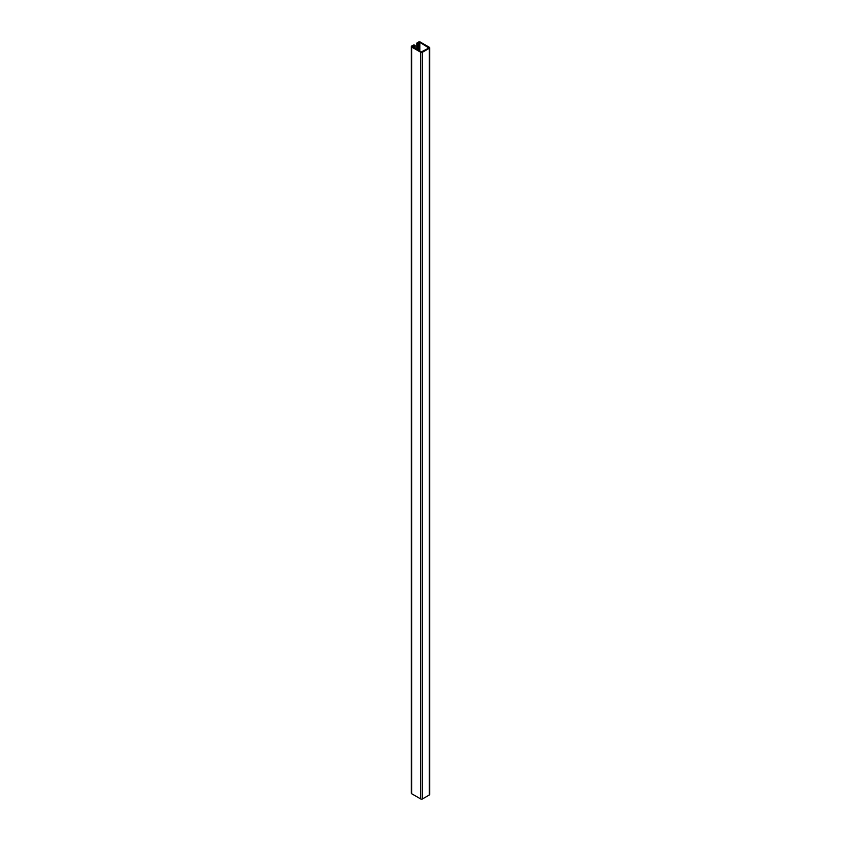 <?xml version="1.0" encoding="UTF-8"?>
<svg xmlns="http://www.w3.org/2000/svg" width="841" height="841" viewBox="0 0 841 841"><rect width="100%" height="100%" fill="white"/><g stroke="black" fill="none" stroke-linecap="round" stroke-linejoin="round"><path stroke-width="1.26" d="M417.588 43.112L417.914 43.795L417.157 43.858A1.219 0.704 180 0 1 417.157 42.859L418.555 42.05A1.219 0.704 180 0 1 420.279 42.05L429.341 47.275A1.219 0.704 180 0 1 429.341 48.273L422.445 52.258A1.219 0.704 180 0 1 420.721 52.258L411.659 47.033A1.219 0.704 180 0 1 411.659 46.034L413.068 45.225A1.219 0.704 180 0 1 414.792 45.225L412.09 46.781L421.152 52.005L428.91 48.021L419.848 42.302L417.588 43.606M414.676 48.273L414.676 45.656M429.341 48.273L429.341 794.966A1.219 0.704 0 0 0 429.698 794.472L429.698 47.779M429.341 794.966L422.445 798.95L422.445 52.258M420.721 52.258L420.721 798.95A1.219 0.704 0 0 0 422.445 798.95M420.721 798.95L411.659 793.725L411.659 47.033M411.302 46.528L411.302 793.221A1.219 0.704 0 0 0 411.659 793.725M417.483 49.892L417.483 44.037M415.107 48.526L415.107 45.414M417.914 50.134L417.914 43.795M418.986 42.302L418.986 50.765M419.848 51.259L419.848 42.302M413.499 45.477L413.499 47.59M414.361 48.084L414.361 45.477M417.157 49.703L417.157 43.858M416.8 49.493L416.8 43.354"/></g></svg>
